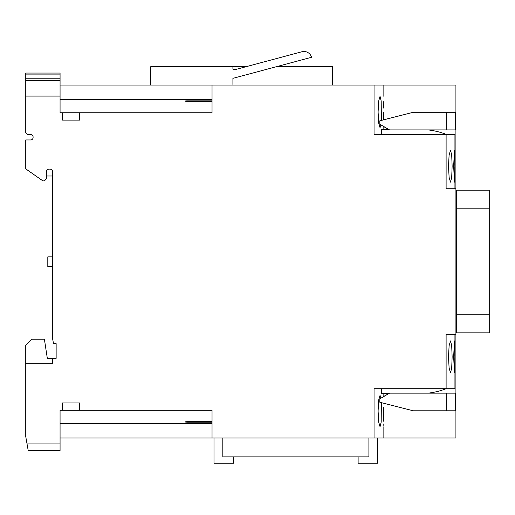 <?xml version="1.0" encoding="UTF-8"?>
<svg xmlns="http://www.w3.org/2000/svg" width="515" height="515" viewBox="0 0 515 515"><rect width="100%" height="100%" fill="white"/><g stroke="black" fill="none" stroke-linecap="round" stroke-linejoin="round"><path stroke-width="0.77" d="M454.436 372.815L453.657 356.882L454.436 340.949L454.861 356.882L454.558 372.474M454.726 369.918L454.79 367.375L454.726 369.918M454.835 364.144L454.854 360.461L454.835 364.144M60.068 450.509L28.203 450.509L60.068 450.509L60.068 443.943L27.044 443.943L25.75 436.611L25.75 345.134L31.653 339.231L44.399 339.231L47.322 358.35L56.141 358.35L56.141 343.647L53.496 343.647L52.71 339.276L52.71 172.068A2.942 2.942 0 0 0 49.768 169.126L49.279 169.126A2.942 2.942 0 0 0 46.337 172.068L46.337 178.924L44.374 180.894L42.9 180.894L25.75 168.881L25.75 139.958L30.655 139.958A2.453 2.453 0 0 0 33.102 137.511L33.102 137.016A2.453 2.453 0 0 0 30.655 134.57L27.713 134.57L25.75 132.606L25.75 96.086L60.068 96.086L60.068 112.753L212.032 112.753L212.032 85.052L455.917 85.052L455.917 334.332L446.112 334.332L446.112 388.741L374.051 388.741L374.051 438.014L60.068 438.014M454.932 334.332L454.932 388.741L446.112 388.741A73.536 73.536 0 0 1 428.19 393.157M454.848 351.797L454.584 341.451L454.848 351.797M448.494 356.882L449.119 345.662L450.503 340.949L451.7 345.642L452.131 356.882L451.707 368.032L450.503 372.815L449.106 368.032L448.494 356.882M60.068 443.943L60.068 410.313L62.515 410.313L62.515 402.962L79.677 402.962L79.677 410.313L212.032 410.313L212.032 438.014M25.75 363.255L52.71 363.255L52.71 358.35M62.515 112.753L62.515 120.104L79.677 120.104L79.677 112.753M374.051 85.052L374.051 134.325L446.112 134.325L446.112 188.735L455.917 188.735M60.068 85.052L212.032 85.052M380.971 124.907L380.044 127.707L378.699 123.066L378.094 112.019L378.692 101.004L380.044 96.331L381.184 100.998L381.377 120.413M388.716 129.419L381.46 129.419L381.46 134.325M383.656 112.019C383.868 91.844 383.868 91.844 383.656 112.019L383.701 119.821L383.656 112.019M383.656 112.032L383.656 112.856L383.656 112.032M383.855 129.419L383.823 126.568M383.669 108.099L383.739 101.655M383.842 127.379L383.83 126.761M454.932 188.735L454.932 134.325L446.112 134.325A73.536 73.536 0 0 0 428.19 129.909M448.494 166.184L449.106 155.034L450.503 150.251L451.707 155.034L452.131 166.184L451.7 177.424L450.503 182.123L449.119 177.405L448.494 166.184M454.436 182.117L454.854 170.246L454.442 182.123L453.657 166.184L454.442 150.251L454.861 166.184L454.436 182.117M454.854 162.598L454.861 166.693M454.488 150.29L454.616 151.062M454.79 155.723L454.835 158.878M446.75 129.909L389.559 129.909L379.832 124.237L379.832 120.806L413.313 112.264L446.75 112.264L446.75 129.909L455.672 129.909L455.672 112.264L446.75 112.264M150.753 85.052L150.753 66.673L246.202 66.673M276.504 66.673L332.626 66.673L332.626 85.052M232.915 78.351L232.915 85.052L232.915 78.351L311.524 57.287A7.841 7.841 0 0 0 301.919 51.745L236.34 69.313A5.884 5.884 0 0 1 232.915 69.203L232.915 66.673L232.915 69.203M212.032 100.843L212.032 101.429L187.524 101.429C184.364 101.223 184.364 101.024 187.524 100.843L187.524 101.429C184.364 101.223 184.364 101.024 187.524 100.843L212.032 100.843M60.068 96.086L60.068 80.398L25.75 80.398L25.75 74.089L60.068 74.089L60.068 73.046L25.75 73.046L25.75 74.089M25.75 78.782L60.068 78.782L60.068 80.398M60.068 78.782L60.068 74.089M25.75 96.086L25.75 80.398M27.044 443.943L28.203 450.509M62.515 410.313L79.677 410.313M212.032 422.223L212.032 421.637L187.524 421.637C184.364 421.843 184.364 422.043 187.524 422.223L212.032 422.223M185.072 421.94L185.986 422.158M187.524 422.223C184.364 422.043 184.364 421.843 187.524 421.637L187.524 422.223M187.054 422.216L186.7 422.203M187.499 100.843L187.145 100.85L187.499 100.843M186.642 100.863L186.095 100.895L186.642 100.863M185.683 100.94L185.245 101.017L185.683 100.94M185.072 101.127L186.61 100.863M187.119 100.85L187.524 100.843M455.917 334.332L455.917 438.014L374.051 438.014M368.901 438.014L368.901 456.882L222.815 456.882L222.815 438.014M233.604 456.882L233.604 463.255L213.995 463.255L213.995 438.014M377.727 438.014L377.727 463.255L358.118 463.255L358.118 456.882M381.46 388.741L381.46 393.647L388.716 393.647M383.669 407.268L383.656 411.047C383.868 431.222 383.868 431.222 383.656 411.047L383.701 418.566M383.823 396.498L383.855 393.647M381.377 402.653L381.177 422.146L380.044 426.735L378.692 422.062L378.094 411.047L378.699 400.001L380.044 395.359L380.971 398.159M383.656 411.955L383.669 414.961M383.855 426.735L383.855 438.014M383.83 425.725L383.791 423.916M383.739 421.289L383.701 418.399M383.694 418.193L383.662 414.414M446.75 410.803L455.672 410.803L455.672 393.157L389.559 393.157L379.832 398.829L379.832 402.26L413.313 410.803L446.75 410.803L446.75 393.157M47.322 358.35L45.745 348.056M30.655 139.958A2.453 2.453 0 0 0 31.299 139.874L31.911 139.61A2.453 2.453 0 0 0 32.812 138.67L33.031 138.084A2.453 2.453 0 0 0 33.102 137.511M52.71 175.988L46.337 175.988M32.992 136.282L33.102 137.016A2.453 2.453 0 0 0 33.069 136.617A2.453 2.453 0 0 1 33.102 137.016A2.453 2.453 0 0 0 33.069 136.617M32.812 138.67L33.031 138.084M31.299 139.874L31.911 139.61M52.71 256.876L47.811 256.876L47.811 266.68L52.71 266.68M489.25 314.234L489.25 332.857L456.406 332.857L456.406 314.234L489.25 314.234L489.25 190.209L456.406 190.209L456.406 314.234M56.141 358.35L56.141 343.647M30.655 134.57A2.453 2.453 0 0 1 32.851 135.941M454.932 388.741L446.75 388.741M456.406 208.833L489.25 208.833M383.855 85.052L383.855 96.331M399.627 115.753L383.701 119.77M388.574 129.419L383.83 126.69M60.068 423.542L212.032 423.542M212.032 99.524L60.068 99.524M388.574 393.647L383.83 396.376M399.627 407.314L383.701 403.297"/></g></svg>
